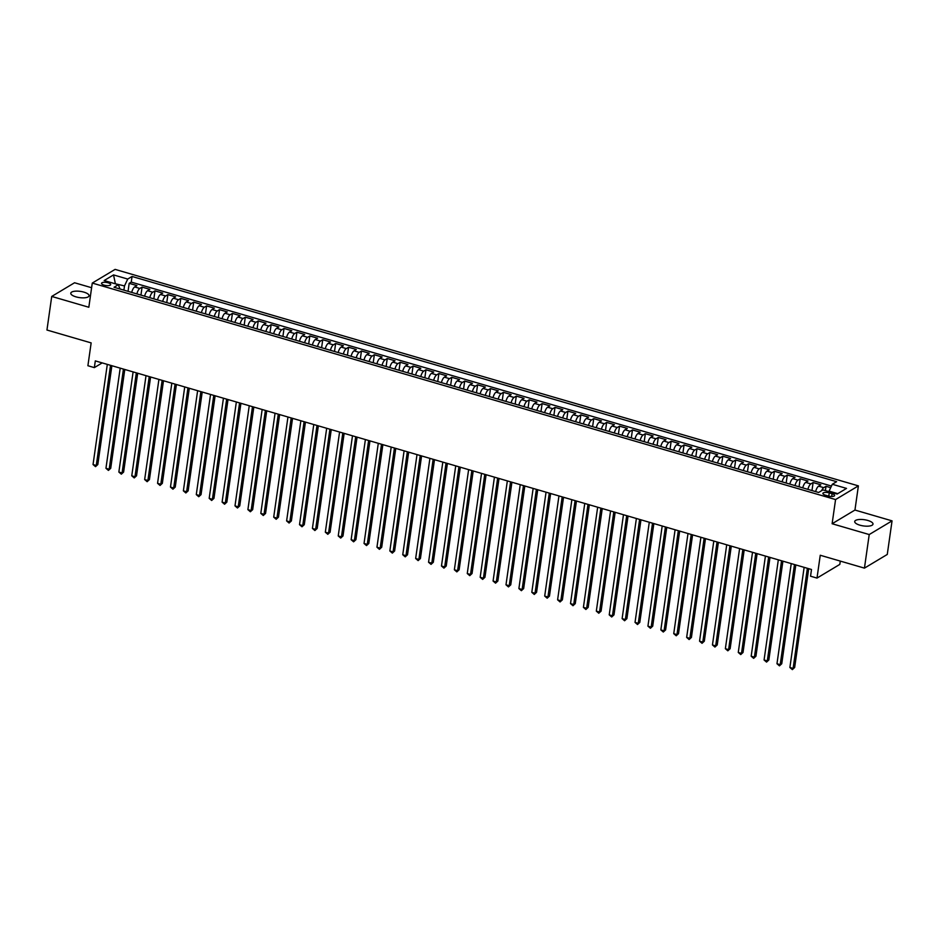 <?xml version="1.0" encoding="UTF-8"?>
<svg xmlns="http://www.w3.org/2000/svg" width="939" height="939" viewBox="0 0 939 939"><rect width="100%" height="100%" fill="white"/><g stroke="black" fill="none" stroke-linecap="round" stroke-linejoin="round"><path stroke-width="1.41" d="M75.965 296.853A9.237 3.146 8.1 0 0 89.064 295.785A9.237 3.146 8.1 0 0 83.864 292.123A9.237 3.146 8.1 0 0 70.777 293.191A9.237 3.146 8.1 0 0 75.965 296.853M859.913 525.183A9.237 3.146 8.1 0 0 873 524.115A9.237 3.146 8.1 0 0 867.812 520.452A9.237 3.146 8.1 0 0 854.713 521.509A9.237 3.146 8.1 0 0 859.913 525.183M104.135 285.151A4.613 1.573 8.1 0 0 110.685 284.623A4.613 1.573 8.1 0 0 108.079 282.792A4.613 1.573 8.1 0 0 101.541 283.32A4.613 1.573 8.1 0 0 104.135 285.151M91.611 287.721L74.557 282.756L51.727 296.442L46.95 330.023L91.153 342.899L87.902 365.729L94.346 367.618L102.198 362.9M858.387 485.874L115.098 269.387L92.268 283.073L835.569 499.56L858.387 485.874L854.948 510.053L832.118 523.739L869.221 534.549L892.05 520.863L854.948 510.053M892.05 520.863L887.273 554.444L864.443 568.13L820.252 555.254L817 578.084L839.818 564.398L840.299 561.088M869.221 534.549L864.443 568.13M830.71 487.67L826.015 486.308L825.404 490.616M815.639 491.613A5.775 2.101 -73.8 0 1 818.597 486.156L820.85 484.806L813.115 482.552L811.977 490.545M802.739 487.857A5.775 2.101 106.2 0 1 805.697 482.388L807.951 481.038L800.204 478.784L799.066 486.789M789.828 484.101A5.775 2.101 106.2 0 1 792.798 478.632L795.04 477.282L787.305 475.028L786.166 483.033M776.929 480.345A5.775 2.101 106.2 0 1 779.886 474.876L782.14 473.526L774.393 471.272L773.255 479.277M764.017 476.578A5.775 2.101 106.2 0 1 766.987 471.12L769.241 469.77L761.494 467.516L760.355 475.51M751.118 472.822A5.775 2.101 106.2 0 1 754.076 467.364L756.329 466.014L748.594 463.749L747.456 471.754M738.218 469.066A5.775 2.101 106.2 0 1 741.176 463.596L743.43 462.246L735.683 459.993L734.544 467.998M725.307 465.31A5.775 2.101 106.2 0 1 728.277 459.84L730.519 458.49L722.784 456.237L721.645 464.242M712.408 461.542A5.775 2.101 106.2 0 1 715.365 456.084L717.619 454.734L709.872 452.481L708.734 460.474M699.496 457.786A5.775 2.101 106.2 0 1 702.466 452.328L704.72 450.978L696.973 448.725L695.834 456.718M686.597 454.03A5.775 2.101 106.2 0 1 689.555 448.572L691.808 447.222L684.073 444.957L682.923 452.962M673.686 450.274A5.775 2.101 106.2 0 1 676.655 444.804L678.909 443.454L671.162 441.201L670.023 449.206M660.786 446.518A5.775 2.101 106.2 0 1 663.744 441.048L665.997 439.698L658.262 437.445L657.124 445.45M647.887 442.75A5.775 2.101 106.2 0 1 650.844 437.292L653.098 435.942L645.351 433.689L644.213 441.682M634.975 438.994A5.775 2.101 106.2 0 1 637.945 433.536L640.187 432.186L632.452 429.933L631.313 437.926M622.076 435.238A5.775 2.101 106.2 0 1 625.034 429.78L627.287 428.419L619.54 426.165L618.402 434.17M609.165 431.482A5.775 2.101 106.2 0 1 612.134 426.013L614.388 424.663L606.641 422.409L605.502 430.414M596.265 427.726A5.775 2.101 106.2 0 1 599.223 422.257L601.476 420.907L593.741 418.653L592.603 426.658M583.365 423.959A5.775 2.101 106.2 0 1 586.323 418.501L588.577 417.151L580.83 414.897L579.692 422.89M570.454 420.203A5.775 2.101 106.2 0 1 573.424 414.745L575.666 413.395L567.931 411.141L566.792 419.134M557.555 416.447A5.775 2.101 106.2 0 1 560.513 410.977L562.766 409.627L555.019 407.373L553.881 415.378M544.643 412.691A5.775 2.101 106.2 0 1 547.613 407.221L549.867 405.871L542.12 403.617L540.981 411.622M531.744 408.935A5.775 2.101 106.2 0 1 534.702 403.465L536.955 402.115L529.209 399.861L528.07 407.866M518.833 405.167A5.775 2.101 106.2 0 1 521.802 399.709L524.056 398.359L516.309 396.105L515.171 404.099M505.933 401.411A5.775 2.101 106.2 0 1 508.891 395.953L511.145 394.603L503.41 392.338L502.271 400.343M493.034 397.655A5.775 2.101 106.2 0 1 495.992 392.185L498.245 390.835L490.498 388.582L489.36 396.587M480.122 393.899A5.775 2.101 106.2 0 1 483.092 388.429L485.334 387.079L477.599 384.826L476.46 392.831M467.223 390.131A5.775 2.101 106.2 0 1 470.181 384.673L472.434 383.323L464.688 381.07L463.549 389.063M454.312 386.375A5.775 2.101 106.2 0 1 457.281 380.917L459.535 379.567L451.788 377.314L450.65 385.307M441.412 382.619A5.775 2.101 106.2 0 1 444.37 377.161L446.624 375.811L438.889 373.546L437.75 381.551M428.513 378.863A5.775 2.101 106.2 0 1 431.471 373.393L433.724 372.044L425.977 369.79L424.839 377.795M415.601 375.107A5.775 2.101 106.2 0 1 418.571 369.637L420.813 368.288L413.078 366.034L411.939 374.039M402.702 371.339A5.775 2.101 106.2 0 1 405.66 365.881L407.913 364.532L400.167 362.278L399.028 370.271M389.791 367.583A5.775 2.101 106.2 0 1 392.76 362.125L395.014 360.776L387.267 358.522L386.129 366.515M376.891 363.827A5.775 2.101 106.2 0 1 379.849 358.369L382.103 357.008L374.356 354.754L373.217 362.759M363.98 360.071A5.775 2.101 106.2 0 1 366.949 354.602L369.203 353.252L361.456 350.998L360.318 359.003M351.08 356.315A5.775 2.101 106.2 0 1 354.038 350.846L356.292 349.496L348.557 347.242L347.418 355.247M338.181 352.548A5.775 2.101 106.2 0 1 341.139 347.09L343.392 345.74L335.646 343.486L334.507 351.479M325.27 348.792A5.775 2.101 106.2 0 1 328.239 343.334L330.481 341.984L322.746 339.718L321.608 347.723M312.37 345.036A5.775 2.101 106.2 0 1 315.328 339.566L317.582 338.216L309.835 335.962L308.696 343.967M299.459 341.28A5.775 2.101 106.2 0 1 302.428 335.81L304.682 334.46L296.935 332.206L295.797 340.211M286.559 337.512A5.775 2.101 106.2 0 1 289.517 332.054L291.771 330.704L284.036 328.45L282.897 336.455M273.648 333.756A5.775 2.101 106.2 0 1 276.618 328.298L278.871 326.948L271.125 324.694L269.986 332.688M260.749 330A5.775 2.101 106.2 0 1 263.718 324.542L265.96 323.192L258.225 320.927L257.086 328.932M247.849 326.244A5.775 2.101 106.2 0 1 250.807 320.774L253.061 319.424L245.314 317.171L244.175 325.176M234.938 322.488A5.775 2.101 106.2 0 1 237.907 317.018L240.161 315.668L232.414 313.415L231.276 321.42M222.038 318.72A5.775 2.101 106.2 0 1 224.996 313.262L227.25 311.912L219.503 309.659L218.364 317.652M209.127 314.964A5.775 2.101 106.2 0 1 212.097 309.506L214.35 308.156L206.603 305.903L205.465 313.896M196.228 311.208A5.775 2.101 106.2 0 1 199.185 305.75L201.439 304.4L193.704 302.135L192.565 310.14M183.328 307.452A5.775 2.101 106.2 0 1 186.286 301.982L188.539 300.633L180.793 298.379L179.654 306.384M170.417 303.696A5.775 2.101 106.2 0 1 173.386 298.226L175.628 296.877L167.893 294.623L166.755 302.628M157.517 299.928A5.775 2.101 106.2 0 1 160.475 294.47L162.729 293.121L154.982 290.867L153.843 298.86M144.606 296.172A5.775 2.101 106.2 0 1 147.576 290.714L149.829 289.365L142.082 287.111L140.944 295.104M817 578.084L810.545 576.206L811.496 569.492L95.309 360.893L94.346 367.618M832.095 493.714L829.254 492.881A4.472 1.526 8.1 0 0 822.904 493.398A4.472 1.526 8.1 0 0 825.428 495.182L828.268 496.003A4.472 1.526 8.1 0 0 834.607 495.487A4.472 1.526 8.1 0 0 832.095 493.714L831.696 496.496M119.992 289.001L118.349 284.681L114.03 287.264L818.608 492.482L822.928 489.888L837.13 494.031L846.509 488.409L832.306 484.266L836.626 481.684L132.047 276.465L127.727 279.059L124.5 285.914L114.84 283.66M118.349 284.681L104.159 280.55L113.537 274.916L127.727 279.059M821.613 490.686A5.775 2.101 -73.8 0 1 823.761 487.658L826.015 486.308M831.473 486.05L131.249 282.111L129.183 283.343L128.044 291.348M131.706 292.416A5.775 2.101 106.2 0 1 134.664 286.947L136.918 285.597L129.183 283.343M136.871 293.919A5.775 2.101 -73.8 0 1 139.829 288.461L142.082 287.111M149.77 297.675A5.775 2.101 -73.8 0 1 152.74 292.217L154.982 290.867M162.682 301.431A5.775 2.101 -73.8 0 1 165.64 295.973L167.893 294.623M175.581 305.198A5.775 2.101 -73.8 0 1 178.539 299.729L180.793 298.379M188.481 308.954A5.775 2.101 -73.8 0 1 191.45 303.485L193.704 302.135M201.392 312.71A5.775 2.101 -73.8 0 1 204.35 307.253L206.603 305.903M214.292 316.466A5.775 2.101 -73.8 0 1 217.261 311.009L219.503 309.659M227.203 320.234A5.775 2.101 -73.8 0 1 230.161 314.765L232.414 313.415M240.102 323.99A5.775 2.101 -73.8 0 1 243.06 318.521L245.314 317.171M253.002 327.746A5.775 2.101 -73.8 0 1 255.971 322.277L258.225 320.927M265.913 331.502A5.775 2.101 -73.8 0 1 268.871 326.044L271.125 324.694M278.813 335.258A5.775 2.101 -73.8 0 1 281.782 329.8L284.036 328.45M291.724 339.026A5.775 2.101 -73.8 0 1 294.682 333.556L296.935 332.206M304.623 342.782A5.775 2.101 -73.8 0 1 307.593 337.312L309.835 335.962M317.535 346.538A5.775 2.101 -73.8 0 1 320.492 341.08L322.746 339.718M330.434 350.294A5.775 2.101 -73.8 0 1 333.392 344.836L335.646 343.486M343.334 354.05A5.775 2.101 -73.8 0 1 346.303 348.592L348.557 347.242M356.245 357.818A5.775 2.101 -73.8 0 1 359.203 352.348L361.456 350.998M369.144 361.574A5.775 2.101 -73.8 0 1 372.114 356.104L374.356 354.754M382.056 365.33A5.775 2.101 -73.8 0 1 385.013 359.872L387.267 358.522M394.955 369.086A5.775 2.101 -73.8 0 1 397.913 363.628L400.167 362.278M407.855 372.842A5.775 2.101 -73.8 0 1 410.824 367.384L413.078 366.034M420.766 376.609A5.775 2.101 -73.8 0 1 423.724 371.14L425.977 369.79M433.665 380.365A5.775 2.101 -73.8 0 1 436.635 374.896L438.889 373.546M446.577 384.121A5.775 2.101 -73.8 0 1 449.535 378.663L451.788 377.314M459.476 387.877A5.775 2.101 -73.8 0 1 462.446 382.419L464.688 381.07M472.387 391.645A5.775 2.101 -73.8 0 1 475.345 386.175L477.599 384.826M485.287 395.401A5.775 2.101 -73.8 0 1 488.245 389.931L490.498 388.582M498.186 399.157A5.775 2.101 -73.8 0 1 501.156 393.687L503.41 392.338M511.098 402.913A5.775 2.101 -73.8 0 1 514.056 397.455L516.309 396.105M523.997 406.669A5.775 2.101 -73.8 0 1 526.967 401.211L529.209 399.861M536.908 410.437A5.775 2.101 -73.8 0 1 539.866 404.967L542.12 403.617M549.808 414.193A5.775 2.101 -73.8 0 1 552.766 408.723L555.019 407.373M562.707 417.949A5.775 2.101 -73.8 0 1 565.677 412.491L567.931 411.141M575.619 421.705A5.775 2.101 -73.8 0 1 578.577 416.247L580.83 414.897M588.518 425.461A5.775 2.101 -73.8 0 1 591.488 420.003L593.741 418.653M601.429 429.229A5.775 2.101 -73.8 0 1 604.387 423.759L606.641 422.409M614.329 432.985A5.775 2.101 -73.8 0 1 617.299 427.515L619.54 426.165M627.24 436.741A5.775 2.101 -73.8 0 1 630.198 431.283L632.452 429.933M640.14 440.497A5.775 2.101 -73.8 0 1 643.098 435.039L645.351 433.689M653.039 444.253A5.775 2.101 -73.8 0 1 656.009 438.795L658.262 437.445M665.951 448.02A5.775 2.101 -73.8 0 1 668.908 442.551L671.162 441.201M678.85 451.776A5.775 2.101 -73.8 0 1 681.82 446.307L684.073 444.957M691.761 455.532A5.775 2.101 -73.8 0 1 694.719 450.074L696.973 448.725M704.661 459.288A5.775 2.101 -73.8 0 1 707.619 453.83L709.872 452.481M717.56 463.056A5.775 2.101 -73.8 0 1 720.53 457.586L722.784 456.237M730.472 466.812A5.775 2.101 -73.8 0 1 733.429 461.342L735.683 459.993M743.371 470.568A5.775 2.101 -73.8 0 1 746.341 465.11L748.594 463.749M756.282 474.324A5.775 2.101 -73.8 0 1 759.24 468.866L761.494 467.516M769.182 478.08A5.775 2.101 -73.8 0 1 772.151 472.622L774.393 471.272M782.093 481.848A5.775 2.101 -73.8 0 1 785.051 476.378L787.305 475.028M794.993 485.604A5.775 2.101 -73.8 0 1 797.95 480.134L800.204 478.784M807.892 489.36A5.775 2.101 -73.8 0 1 810.862 483.902L813.115 482.552M837.752 493.644L829.078 491.12L832.306 484.266M832.118 523.739L835.569 499.56M51.727 296.442L88.829 307.253L92.268 283.073M115.391 283.813L113.537 274.916M123.889 290.139L124.5 285.914M131.249 282.111L132.047 276.465M807.364 568.283L793.115 668.427L789.887 667.488L804.136 567.344M808.714 568.682L794.652 667.5L792.363 669.613L789.887 667.488M794.652 667.5L792.363 669.613M794.464 564.527L780.203 664.671L776.976 663.732L791.237 563.588M795.814 564.926L781.753 663.744L779.452 665.857L776.976 663.732M781.753 663.744L779.452 665.857M781.553 560.771L767.304 660.915L764.076 659.976L778.325 559.832M782.915 561.17L768.841 659.988L766.553 662.101L764.076 659.976M768.841 659.988L766.553 662.101M768.654 557.015L754.404 657.147L751.177 656.208L765.426 556.076M770.003 557.402L755.942 656.232L753.641 658.345L751.177 656.208M755.942 656.232L753.641 658.345M755.742 553.259L741.493 653.391L738.265 652.452L752.515 552.32M757.104 553.646L743.031 652.464L740.742 654.577L738.265 652.452M743.031 652.464L740.742 654.577M742.843 549.491L728.594 649.635L725.366 648.696L739.615 548.552M744.193 549.89L730.131 648.708L727.831 650.821L725.366 648.696M730.131 648.708L727.831 650.821M729.932 545.735L715.682 645.879L712.455 644.94L726.716 544.796M731.293 546.134L717.232 644.952L714.931 647.065L712.455 644.94M717.232 644.952L714.931 647.065M717.032 541.979L702.783 642.123L699.555 641.173L713.804 541.04M718.382 542.378L704.32 641.196L702.032 643.309L699.555 641.173M704.32 641.196L702.032 643.309M704.133 538.223L689.872 638.356L686.655 637.417L700.905 537.284M705.482 538.61L691.421 637.44L689.12 639.541L686.655 637.417M691.421 637.44L689.12 639.541M691.221 534.467L676.972 634.6L673.744 633.661L687.994 533.528M692.583 534.854L678.51 633.672L676.221 635.785L673.744 633.661M678.51 633.672L676.221 635.785M678.322 530.699L664.073 630.844L660.845 629.905L675.094 529.76M679.672 531.098L665.61 629.916L663.31 632.029L660.845 629.905M665.61 629.916L663.31 632.029M665.411 526.943L651.161 627.088L647.933 626.149L662.195 526.004M666.772 527.342L652.711 626.16L650.41 628.273L647.933 626.149M652.711 626.16L650.41 628.273M652.511 523.187L638.262 623.32L635.034 622.381L649.283 522.248M653.861 523.586L639.799 622.404L637.511 624.517L635.034 622.381M639.799 622.404L637.511 624.517M639.612 519.431L625.351 619.564L622.123 618.625L636.384 518.492M640.961 519.819L626.9 618.637L624.599 620.749L622.123 618.625M626.9 618.637L624.599 620.749M626.7 515.664L612.451 615.808L609.223 614.869L623.473 514.725M628.062 516.063L613.989 614.881L611.7 616.993L609.223 614.869M613.989 614.881L611.7 616.993M613.801 511.908L599.54 612.052L596.324 611.113L610.573 510.969M615.151 512.307L601.089 611.125L598.789 613.237L596.324 611.113M601.089 611.125L598.789 613.237M600.89 508.152L586.64 608.296L583.412 607.357L597.662 507.213M602.251 508.551L588.178 607.369L585.889 609.481L583.412 607.357M588.178 607.369L585.889 609.481M587.99 504.396L573.741 604.528L570.513 603.589L584.762 503.457M589.34 504.783L575.278 603.613L572.978 605.725L570.513 603.589M575.278 603.613L572.978 605.725M575.079 500.64L560.829 600.772L557.602 599.833L571.863 499.701M576.44 501.027L562.379 599.845L560.078 601.958L557.602 599.833M562.379 599.845L560.078 601.958M562.179 496.872L547.93 597.016L544.702 596.077L558.951 495.933M563.529 497.271L549.468 596.089L547.179 598.202L544.702 596.077M549.468 596.089L547.179 598.202M549.28 493.116L535.019 593.26L531.803 592.321L546.052 492.177M550.63 493.515L536.568 592.333L534.268 594.446L531.803 592.321M536.568 592.333L534.268 594.446M536.369 489.36L522.119 589.504L518.891 588.565L533.141 488.421M537.73 489.759L523.657 588.577L521.368 590.69L518.891 588.565M523.657 588.577L521.368 590.69M523.469 485.604L509.22 585.736L505.992 584.797L520.241 484.665M524.819 485.991L510.757 584.821L508.457 586.922L505.992 584.797M510.757 584.821L508.457 586.922M510.558 481.848L496.308 581.98L493.081 581.041L507.342 480.909M511.919 482.235L497.858 581.053L495.557 583.166L493.081 581.041M497.858 581.053L495.557 583.166M497.658 478.08L483.409 578.224L480.181 577.285L494.43 477.141M499.008 478.479L484.947 577.297L482.658 579.41L480.181 577.285M484.947 577.297L482.658 579.41M484.759 474.324L470.498 574.468L467.27 573.529L481.531 473.385M486.109 474.723L472.047 573.541L469.746 575.654L467.27 573.529M472.047 573.541L469.746 575.654M471.848 470.568L457.598 570.712L454.37 569.762L468.62 469.629M473.209 470.967L459.136 569.785L456.847 571.898L454.37 569.762M459.136 569.785L456.847 571.898M458.948 466.812L444.687 566.945L441.471 566.006L455.72 465.873M460.298 467.199L446.236 566.029L443.936 568.13L441.471 566.006M446.236 566.029L443.936 568.13M446.037 463.056L431.787 563.189L428.56 562.25L442.809 462.105M447.398 463.443L433.325 562.261L431.036 564.374L428.56 562.25M433.325 562.261L431.036 564.374M433.137 459.288L418.888 559.433L415.66 558.494L429.909 458.349M434.487 459.687L420.426 558.505L418.125 560.618L415.66 558.494M420.426 558.505L418.125 560.618M420.226 455.532L405.977 555.677L402.749 554.738L417.01 454.593M421.588 455.931L407.526 554.749L405.225 556.862L402.749 554.738M407.526 554.749L405.225 556.862M407.326 451.776L393.077 551.909L389.849 550.97L404.099 450.837M408.676 452.175L394.615 550.993L392.326 553.106L389.849 550.97M394.615 550.993L392.326 553.106M394.427 448.02L380.166 548.153L376.95 547.214L391.199 447.081M395.777 448.408L381.715 547.226L379.415 549.338L376.95 547.214M381.715 547.226L379.415 549.338M381.516 444.253L367.266 544.397L364.039 543.458L378.288 443.314M382.877 444.652L368.804 543.47L366.515 545.582L364.039 543.458M368.804 543.47L366.515 545.582M368.616 440.497L354.367 540.641L351.139 539.702L365.388 439.558M369.966 440.896L355.904 539.714L353.604 541.826L351.139 539.702M355.904 539.714L353.604 541.826M355.705 436.741L341.456 536.885L338.228 535.946L352.489 435.802M357.066 437.14L343.005 535.958L340.704 538.07L338.228 535.946M343.005 535.958L340.704 538.07M342.805 432.985L328.556 533.117L325.328 532.178L339.578 432.046M344.155 433.372L330.094 532.202L327.805 534.314L325.328 532.178M330.094 532.202L327.805 534.314M329.906 429.229L315.645 529.361L312.417 528.422L326.678 428.29M331.256 429.616L317.194 528.434L314.894 530.547L312.417 528.422M317.194 528.434L314.894 530.547M316.995 425.461L302.745 525.605L299.518 524.666L313.767 424.522M318.356 425.86L304.283 524.678L301.994 526.791L299.518 524.666M304.283 524.678L301.994 526.791M304.095 421.705L289.834 521.849L286.618 520.91L300.867 420.766M305.445 422.104L291.383 520.922L289.083 523.035L286.618 520.91M291.383 520.922L289.083 523.035M291.184 417.949L276.935 518.093L273.707 517.154L287.956 417.01M292.545 418.348L278.472 517.166L276.183 519.279L273.707 517.154M278.472 517.166L276.183 519.279M278.284 414.193L264.035 514.326L260.807 513.387L275.057 413.254M279.634 414.58L265.573 513.41L263.272 515.511L260.807 513.387M265.573 513.41L263.272 515.511M265.373 410.437L251.124 510.57L247.896 509.631L262.157 409.498M266.735 410.824L252.673 509.642L250.373 511.755L247.896 509.631M252.673 509.642L250.373 511.755M252.474 406.669L238.224 506.814L234.996 505.875L249.246 405.73M253.823 407.068L239.762 505.886L237.473 507.999L234.996 505.875M239.762 505.886L237.473 507.999M239.574 402.913L225.313 503.058L222.097 502.119L236.346 401.974M240.924 403.312L226.862 502.13L224.562 504.243L222.097 502.119M226.862 502.13L224.562 504.243M226.663 399.157L212.414 499.302L209.186 498.351L223.435 398.218M228.024 399.556L213.951 498.374L211.662 500.487L209.186 498.351M213.951 498.374L211.662 500.487M213.763 395.401L199.514 495.534L196.286 494.595L210.536 394.462M215.113 395.788L201.052 494.618L198.751 496.719L196.286 494.595M201.052 494.618L198.751 496.719M200.852 391.645L186.603 491.778L183.375 490.839L197.624 390.694M202.214 392.033L188.152 490.851L185.852 492.963L183.375 490.839M188.152 490.851L185.852 492.963M187.953 387.877L173.703 488.022L170.475 487.083L184.725 386.938M189.302 388.277L175.241 487.095L172.94 489.207L170.475 487.083M175.241 487.095L172.94 489.207M175.053 384.121L160.792 484.266L157.564 483.327L171.825 383.182M176.403 384.521L162.341 483.339L160.041 485.451L157.564 483.327M162.341 483.339L160.041 485.451M162.142 380.365L147.893 480.498L144.665 479.559L158.914 379.426M163.492 380.753L149.43 479.583L147.141 481.695L144.665 479.559M149.43 479.583L147.141 481.695M149.242 376.609L134.981 476.742L131.765 475.803L146.015 375.67M150.592 376.997L136.531 475.815L134.23 477.928L131.765 475.803M136.531 475.815L134.23 477.928M136.331 372.842L122.082 472.986L118.854 472.047L133.103 371.903M137.693 373.241L123.619 472.059L121.331 474.172L118.854 472.047M123.619 472.059L121.331 474.172M123.432 369.086L109.182 469.23L105.954 468.291L120.204 368.147M124.781 369.485L110.72 468.303L108.419 470.416L105.954 468.291M110.72 468.303L108.419 470.416M110.52 365.33L96.271 465.474L93.043 464.535L107.304 364.391M111.882 365.729L97.82 464.547L95.52 466.66L93.043 464.535M97.82 464.547L95.52 466.66M818.597 486.156L823.761 487.658M134.664 286.947L139.829 288.461M147.576 290.714L152.74 292.217M160.475 294.47L165.64 295.973M173.386 298.226L178.539 299.729M186.286 301.982L191.45 303.485M199.185 305.75L204.35 307.253M212.097 309.506L217.261 311.009M224.996 313.262L230.161 314.765M237.907 317.018L243.06 318.521M250.807 320.774L255.971 322.277M263.718 324.542L268.871 326.044M276.618 328.298L281.782 329.8M289.517 332.054L294.682 333.556M302.428 335.81L307.593 337.312M315.328 339.566L320.492 341.08M328.239 343.334L333.392 344.836M341.139 347.09L346.303 348.592M354.038 350.846L359.203 352.348M366.949 354.602L372.114 356.104M379.849 358.369L385.013 359.872M392.76 362.125L397.913 363.628M405.66 365.881L410.824 367.384M418.571 369.637L423.724 371.14M431.471 373.393L436.635 374.896M444.37 377.161L449.535 378.663M457.281 380.917L462.446 382.419M470.181 384.673L475.345 386.175M483.092 388.429L488.245 389.931M495.992 392.185L501.156 393.687M508.891 395.953L514.056 397.455M521.802 399.709L526.967 401.211M534.702 403.465L539.866 404.967M547.613 407.221L552.766 408.723M560.513 410.977L565.677 412.491M573.424 414.745L578.577 416.247M586.323 418.501L591.488 420.003M599.223 422.257L604.387 423.759M612.134 426.013L617.299 427.515M625.034 429.78L630.198 431.283M637.945 433.536L643.098 435.039M650.844 437.292L656.009 438.795M663.744 441.048L668.908 442.551M676.655 444.804L681.82 446.307M689.555 448.572L694.719 450.074M702.466 452.328L707.619 453.83M715.365 456.084L720.53 457.586M728.277 459.84L733.429 461.342M741.176 463.596L746.341 465.11M754.076 467.364L759.24 468.866M766.987 471.12L772.151 472.622M779.886 474.876L785.051 476.378M792.798 478.632L797.95 480.134M805.697 482.388L810.862 483.902M828.785 496.144L829.254 492.881"/></g></svg>
